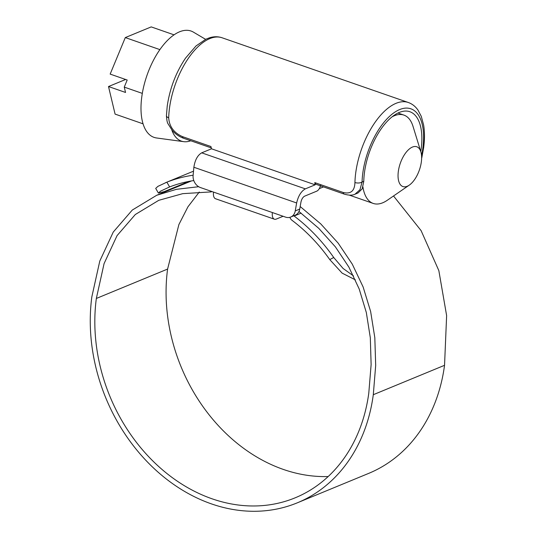 <?xml version="1.0" encoding="UTF-8"?>
<svg xmlns="http://www.w3.org/2000/svg" width="538" height="538" viewBox="0 0 538 538"><rect width="100%" height="100%" fill="white"/><g stroke="black" fill="none" stroke-linecap="round" stroke-linejoin="round"><path stroke-width="0.81" d="M421.341 161.911A21.063 10.114 109.2 0 0 420.857 151.824A21.063 10.114 109.2 0 0 409.008 149.268A21.063 10.114 109.2 0 0 398.335 171.4A21.063 10.114 109.2 0 0 409.284 185.126A21.063 10.114 109.2 0 0 421.341 161.911M391.92 116.934A46.752 22.455 -70.8 0 1 403.904 115.098A46.752 22.455 -70.8 0 1 413.009 126.343L420.857 151.824M190.788 140.774A50.861 24.425 -70.8 0 1 183.666 141.655L156.592 137.977A56.302 27.035 -70.8 0 1 141.783 96.867A56.302 27.035 -70.8 0 1 193.377 32.112L205.597 39.335M143.074 123.834L115.085 114.103L108.508 86.537L125.536 92.455L124.258 87.109L127.19 80.021L110.162 74.103L125.293 37.586L151.205 26.9L174.003 34.822M124.258 87.109L142.308 93.383M125.293 37.586L159.86 49.604M183.666 141.655A50.861 24.425 -70.8 0 1 171.797 129.914M125.623 79.476L108.508 86.537M409.284 185.126L387.32 200.25A46.752 22.455 -70.8 0 1 373.204 203.425A46.752 22.455 -70.8 0 1 362.928 186.955M198.663 186.713L176.484 189.309L156.713 195.267L132.274 210.062L113.256 232.06L99.786 261.065L91.83 296.889A169.853 137.062 -112.4 0 0 149.477 464.059A169.853 137.062 -112.4 0 0 297.332 502.815L368.584 473.427A169.853 137.062 -112.4 0 0 444.543 365.309L446.627 315.624L438.847 270.641L421.099 230.627L393.52 195.98M297.332 502.815A169.853 137.062 -112.4 0 0 373.298 394.704L375.685 365.41L374.818 337.676L370.635 311.509L363.123 286.969L352.269 264.131L338.12 243.082L320.742 223.882L300.177 206.525M158.414 193.088L155.704 188.394L157.93 186.356L166.867 182.167L169.618 186.935L160.499 191.165L158.414 193.088L164.285 191.595L189.094 181.36M193.135 175.213A176.329 142.288 -112.4 0 0 166.867 182.167M193.794 180.56A170.882 137.896 -112.4 0 0 169.618 186.935M211.669 191.683L211.979 191.555A5.138 4.143 67.6 0 1 211.669 191.683A5.138 4.143 67.6 0 1 210.432 191.938L182.732 193.66L158.777 200.311L135.3 214.521L117.062 235.617L104.083 263.593L96.342 298.456A164.406 132.671 -112.4 0 0 152.14 460.266A164.406 132.671 -112.4 0 0 295.261 497.778A164.406 132.671 -112.4 0 0 368.786 393.13L371.126 364.582L370.305 337.696L366.317 312.484L359.176 288.946L348.866 267.077L335.403 246.875L318.772 228.347L298.98 211.488M199.295 192.019L187.95 206.8L178.885 224.568L167.594 269.067A164.406 132.671 -112.4 0 0 328.18 476.534M355.369 279.861L342.114 273.122L329.76 259.598A157.937 127.445 -112.4 0 0 291.973 220.277A5.138 4.143 67.6 0 1 289.908 217.325M329.76 259.598L333.721 257.5A163.377 131.844 -112.4 0 0 294.125 216.027L301.139 213.129M333.721 257.5L343.083 268.469L353.527 275.94M294.125 216.027L294.037 215.677M283.089 216.269L276.29 219.074A9.247 4.438 -70.8 0 1 274.4 219.201A9.247 4.438 -70.8 0 1 272.389 212.55L285.523 217.11A10.276 8.292 -112.4 0 0 290.715 217.049A10.276 8.292 -112.4 0 0 295.248 210.923L299.733 209.067L300.957 202.053C301.636 199.134 302.847 197.177 304.589 196.182L316.936 191.084C318.684 190.089 319.895 188.132 320.567 185.213M343.19 192.483A5.138 2.468 109.2 0 0 344.286 194.117L315.779 184.211L314.764 182.604L343.19 192.483C350.756 194.279 354.67 190.956 354.932 182.516A60.115 28.864 -70.8 0 1 355.732 172.799A60.115 28.864 -70.8 0 1 408.288 102.482C412.209 103.888 415.45 106.443 418.019 110.149L421.274 116.336L423.621 125.045C424.744 131.817 424.758 139.322 423.662 147.56L421.886 157.311A5.138 1.002 -167.1 0 1 421.631 157.533M166.43 115.663L167.21 106.242C169.8 88.474 175.913 72.422 185.563 58.084L196.02 45.952L205.906 39.187L209.659 37.741C213.969 36.423 218.098 36.429 222.046 37.761A60.115 28.864 109.2 0 0 169.497 108.077A60.115 28.864 109.2 0 0 168.69 117.802A5.138 2.475 -178.3 0 1 166.43 115.663L166.43 115.663C166.706 119.9 167.237 122.617 168.038 123.801L172.254 130.452C175.334 133.989 179.12 136.591 183.593 138.273L211.252 147.883M420.77 151.555A51.89 24.916 109.2 0 0 421.14 149.053A51.89 24.916 109.2 0 0 409.842 111.722A51.89 24.916 109.2 0 0 364.482 172.429A51.89 24.916 109.2 0 0 363.775 181.306L362.182 188.851L358.039 192.96L355.006 194.211M295.248 210.923L296.64 202.96L193.875 167.251L193.115 175.428A10.276 8.292 -112.4 0 0 200.398 187.533L213.532 192.1A9.247 4.438 109.2 0 0 215.55 198.751L274.4 219.201M193.875 167.251C194.958 160.062 197.567 155.253 201.696 152.839L305.349 188.865L315.154 184.816L314.764 182.604M305.349 188.865C301.159 191.259 298.26 195.96 296.64 202.96M201.696 152.839L211.501 148.797L315.154 184.816M168.69 117.802C169.302 126.551 173.902 132.832 182.49 136.639L210.916 146.511L211.501 148.797M299.733 209.067A10.276 8.292 67.6 0 1 295.201 215.193L290.715 217.049M354.932 182.516A5.138 2.475 1.7 0 0 362.061 182.012L359.956 189.726L354.972 194.225C352.356 195.482 348.792 195.449 344.286 194.117L344.286 194.117M373.298 394.704L444.543 365.309M319.31 188.636L323.526 186.901M96.342 298.456L167.594 269.067M421.557 155.717A54.977 26.402 109.2 0 0 422.828 148.36A54.977 26.402 109.2 0 0 399.64 109.57A54.977 26.402 109.2 0 0 362.794 173.122A54.977 26.402 109.2 0 0 362.061 182.012L363.775 181.306M213.532 192.1L272.389 212.55M182.49 136.639A5.138 2.468 109.2 0 0 183.593 138.273M403.904 115.098L397.945 113.027M373.204 203.425L349.37 195.139M165.361 182.779L193.512 171.165M156.713 195.267L191.481 180.929M222.046 37.761L408.288 102.482M421.886 157.311L421.624 158.327"/></g></svg>

